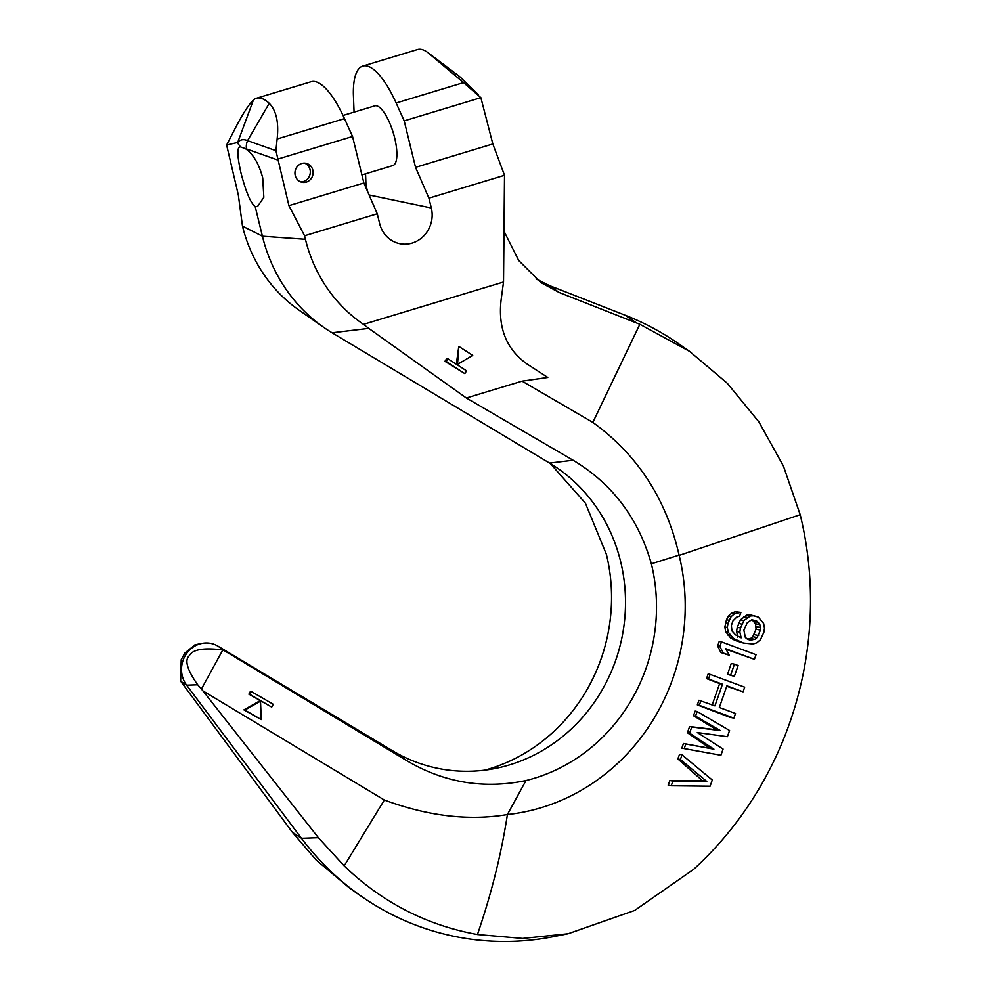 <?xml version="1.0" encoding="UTF-8"?>
<svg xmlns="http://www.w3.org/2000/svg" width="991" height="991" viewBox="0 0 991 991"><rect width="100%" height="100%" fill="white"/><g stroke="black" fill="none" stroke-linecap="round" stroke-linejoin="round"><path stroke-width="1.49" d="M592.829 422.401C637.523 454.77 666.274 499.006 679.083 555.109L651.36 563.78C638.303 518.182 612.215 483.67 573.108 460.245L466.34 397.998L522.059 381.151L592.829 422.401L639.852 324.28L559.234 292.518L549.46 285.581L625.148 315.212A294.154 274.965 -78.2 0 1 679.281 344.187L689.649 351.421L639.852 324.28M800.232 514.688L679.157 555.381A204.542 191.201 101.8 0 1 507.404 814.54C469.139 821.031 428.112 816.188 384.347 800.01L202.932 690.876L201.433 689.03L222.789 649.972L225.391 651.31L218.082 646.219L392.349 750.645A164.853 154.101 101.8 0 0 495.339 768.446A164.853 154.101 101.8 0 0 621.778 638.427A164.853 154.101 101.8 0 0 558.094 468.607A164.853 154.101 101.8 0 0 549.547 463.07L332.109 332.778L368.763 328.38L363.486 324.354L503.527 281.989L504.518 175.296L428.917 198.163L431.32 207.999L369.098 194.979M800.195 514.688L783.435 466.104L758.895 421.906L727.283 383.257L689.649 351.421M568.116 933.733L553.808 936.582A284.454 265.898 -78.2 0 1 361.331 896.298A284.454 265.898 -78.2 0 1 301.487 838.312L318.396 837.705L344.174 865.886C382.142 902.405 426.576 925.272 477.451 934.513L522.653 938.427L568.116 933.733L634.661 910.456L693.675 869.305A346.367 323.76 101.8 0 0 800.394 515.493M484.859 770.143A173.945 162.598 -78.2 0 0 606.405 554.378L585.384 503.143L550.315 463.54M503.998 231.213L518.739 260.534L540.764 282.497L559.234 292.518M522.059 381.151L547.8 377.472L527.373 364.242C506.612 349.612 497.866 328.17 501.112 299.889L503.527 281.989M480.87 97.663L404.204 120.852L396.152 103.002L463.528 82.625L480.87 97.663L492.837 143.968L504.518 175.296M460.914 77.719L459.948 76.877A12.933 11.818 -45.7 0 1 460.914 77.719L478.294 94.653M463.528 82.625L430.267 54.592L459.948 76.877L477.179 93.687M492.837 143.968L415.539 167.343L404.204 120.852M415.539 167.343L428.917 198.163M367.525 191.362L365.976 184.983L365.568 173.821M354.072 112.119L353.366 94.046A72.727 23.016 73.2 0 1 362.768 66.087A72.727 23.016 73.2 0 1 396.152 103.002M361.926 174.924L392.857 165.559A31.192 9.873 -106.8 0 0 394.678 137.972A31.192 9.873 -106.8 0 0 374.796 105.851L343.035 115.452M363.883 182.976L288.926 205.645L275.932 150.694L277.133 139L344.496 118.623L352.548 136.485L363.883 182.976L377.261 213.783L379.664 223.619A28.442 26.596 101.8 0 0 399.658 243.65A28.442 26.596 101.8 0 0 431.32 207.999M344.496 118.623A72.727 23.016 -106.8 0 0 311.112 81.72L256.421 98.258A72.727 23.016 -106.8 0 0 253.436 99.98C248.506 104.773 242.151 114.783 234.347 130.044L226.629 145.033L237.691 142.469L253.436 99.98M277.133 139C278.966 122.488 276.328 110.596 269.255 103.299A72.727 23.016 -106.8 0 0 256.421 98.258M269.255 103.299L247.577 140.66C243.538 138.901 240.243 139.496 237.691 142.469A12.933 11.124 38.4 0 0 237.543 142.964L237.27 143.001M288.926 205.645L304.571 235.771L305.439 239.302L262.417 236.205L255.207 206.648L257.623 206.413L263.841 197.308L262.726 177.885C258.911 163.651 253.126 153.902 245.372 148.638L240.516 146.916L237.518 142.952M260.769 171.294L258.911 166.599M255.207 206.648C250.636 203.044 245.929 191.944 241.086 173.351C237.01 155.414 236.824 146.606 240.516 146.916L239.599 146.804M352.548 136.485L277.629 159.142M312.846 170.118A9.699 9.068 101.8 0 0 306.033 163.292A9.699 9.068 101.8 0 0 295.231 175.444A9.699 9.068 101.8 0 0 302.057 182.282A9.699 9.068 101.8 0 0 312.846 170.118M377.261 213.783L304.571 235.771M305.439 239.302A148.898 139.186 101.8 0 0 363.486 324.354M466.34 397.998L368.763 328.38M446.755 358.556L444.922 361.319L464.841 373.632L446.272 361.604L447.982 358.816L446.755 358.556M458.796 346.392L456.331 364.131L457.532 364.378L458.796 346.392L472.719 355.41L457.532 364.378M392.349 750.645L406.694 760.63C443.993 782.655 483.757 789.294 525.986 780.549A173.945 162.598 101.8 0 0 651.36 563.78M525.986 780.549L507.404 814.552C501.31 854.106 491.325 894.105 477.451 934.513M669.866 780.512L668.145 785.132L671.217 785.776L672.839 781.131L669.866 780.512L702.247 780.512L677.844 758.933L679.541 754.312L682.031 754.832L712.269 780.004L710.113 786.185L671.217 785.776M683.48 743.51L681.796 748.143L720.915 755.253L723.071 749.06L697.292 732.535L727.394 736.685L729.562 730.503L697.156 711.513L695.137 711.092L693.489 715.725L716.691 729.822L689.612 726.539L687.395 732.708L710.039 748.354L683.48 743.51L685.809 744.006L684.186 748.639M743.064 691.817L744.687 687.184L710.126 674.388L708.503 679.033L722.476 684.199L714.907 705.865L698.952 700.278L697.33 704.911L729.772 717.261L733.885 718.116L735.508 713.483L719.33 707.487L726.886 685.834L743.064 691.817L726.725 686.305M710.126 674.388L708.144 673.967L706.533 678.612L719.639 683.604L712.071 705.27M727.518 674.351L734.343 676.37L738.134 665.531L734.455 664.181L730.677 675.007L727.518 674.351L731.234 663.499L734.455 664.181M726.031 649.266L754.411 659.337L756.034 654.692L721.473 641.895L719.85 646.541L717.657 646.082L720.915 652.573L729.265 655.262L725.734 648.721L754.411 659.337M721.473 641.895L719.218 641.425L717.657 646.082M754.684 615.758L750.472 615.944L743.894 620.502L740.463 627.96L739.843 632.097L741.169 637.832L735.545 634.884L731.953 630.933L731.358 625.47L732.981 620.824L736.808 617.009L739.559 616.278L740.909 612.401L734.678 613.59L731.123 616.65L727.951 623.339L727.344 627.476L728.199 632.159L733.464 638.477L743.485 643.06L753.123 644.014L756.876 642.775L760.431 639.728L763.875 632.258L764.482 628.121L763.627 623.438L758.363 617.12L750.658 614.915L746.681 615.151L740.475 619.784L737.217 627.278L736.61 631.428L737.812 637.126M740.909 612.401L735.347 611.72L731.816 612.995L728.447 616.092L726.477 619.709L724.855 626.956L725.635 631.626L730.553 637.87L735.136 640.483L743.485 643.06M349.835 888.283L316.154 860.015L292.357 832.254L301.487 838.312L186.642 685.19L197.717 684.793L201.433 689.03M292.357 832.254L180.659 681.213L181.217 659.746L184.908 652.995L181.217 659.746M406.694 760.63L225.391 651.31M250.426 691.359L248.89 694.171L271.707 707.091L249.794 694.357L251.33 691.545L250.426 691.359M259.605 700.984L243.922 709.866L261.265 719.59L244.827 710.052L260.509 701.182L259.605 700.984M384.347 800.01L344.174 865.886M318.396 837.705L202.932 690.876M195.128 644.782L184.908 652.995M218.082 646.219A25.865 24.168 101.8 0 0 201.929 643.432A25.865 24.168 101.8 0 0 186.642 685.19L180.659 681.213M222.789 649.972C203.712 647.507 192.551 649.427 189.318 655.732C184.338 660.068 187.126 669.755 197.717 684.793M248.89 694.171L249.794 694.357M251.33 691.545L273.256 704.267L271.707 707.091M243.922 709.866L244.827 710.052M260.509 701.182L261.265 719.59M672.839 781.131L706.781 781.465L702.247 780.512M706.781 781.465L680.408 759.478L677.844 758.933M680.408 759.478L682.031 754.832M697.156 711.513L695.533 716.159L720.395 730.602L691.755 726.985L689.587 733.179L713.904 749.159L710.039 748.354M713.904 749.159L685.809 744.006M689.587 733.179L687.395 732.708M691.755 726.985L689.612 726.539M720.395 730.602L716.691 729.822M695.533 716.159L693.489 715.725M700.934 700.687L699.324 705.332L697.33 704.911M699.324 705.332L733.885 718.116M722.476 684.199L719.639 683.604M708.503 679.033L706.533 678.612M730.677 675.007L734.343 676.37M719.85 646.541L723.38 653.081L720.915 652.573M723.38 653.081L729.265 655.262M750.472 615.944L746.681 615.151M743.832 616.687L747.449 617.455M738.345 641.152L735.136 640.483M733.464 638.477L730.553 637.87M730.33 635.565L727.617 634.996M728.199 632.159L725.635 631.626M727.344 627.476L724.855 626.956M727.951 623.339L725.449 622.806M729.042 620.242L726.477 619.709M731.123 616.65L728.447 616.092M734.678 613.59L731.816 612.995M738.431 612.364L735.347 611.72M739.843 632.097L736.61 631.428M740.463 627.96L737.217 627.278M741.813 624.095L738.493 623.401M743.894 620.502L740.475 619.784M751.599 619.858L756.282 620.713L758.214 622.311L759.874 624.664L760.469 630.127L757.025 637.585L754.746 639.368L749.518 640.05L745.381 637.647L743.869 630.103L747.301 622.633L751.599 619.858M752.144 619.846L755.526 623.76L756.046 629.198L752.764 636.693L750.608 638.501L747.375 639.257M756.282 620.713L752.219 619.87M758.214 622.311L753.965 621.419M759.874 624.664L755.526 623.76M760.543 627.538L756.133 626.609M760.469 630.127L756.046 629.198M758.573 635.541L754.238 634.636M757.025 637.585L752.764 636.693M754.746 639.368L750.608 638.501M751.996 640.099L748.007 639.257M536.057 278.917L549.46 285.581M226.629 145.033L238.348 195.054L242.485 226.134A148.898 139.186 101.8 0 0 298.972 310.096L323.723 327.352A161.62 151.078 101.8 0 0 332.109 332.778M242.485 226.134L262.417 236.205A161.62 151.078 101.8 0 0 323.723 327.352M362.768 66.087L417.446 49.55A72.727 23.016 73.2 0 1 427.939 52.634A72.727 23.016 73.2 0 1 430.267 54.592M444.922 361.319L446.272 361.604M447.982 358.816L466.538 370.845L464.841 373.632M304.596 163.119A9.699 9.068 -78.2 0 1 310.034 169.535A9.699 9.068 -78.2 0 1 300.669 181.861M636.358 322.868L625.148 315.212M245.372 148.638A31.179 13.824 71.7 0 1 246.511 148.972A12.933 10.951 -70.5 0 1 247.577 140.66L275.932 150.694M277.814 160.034L246.511 148.972M573.108 460.245L549.547 463.07M349.873 888.308L361.331 896.298M194.942 644.819L201.929 643.432M458.982 76.047L427.939 52.634"/></g></svg>
